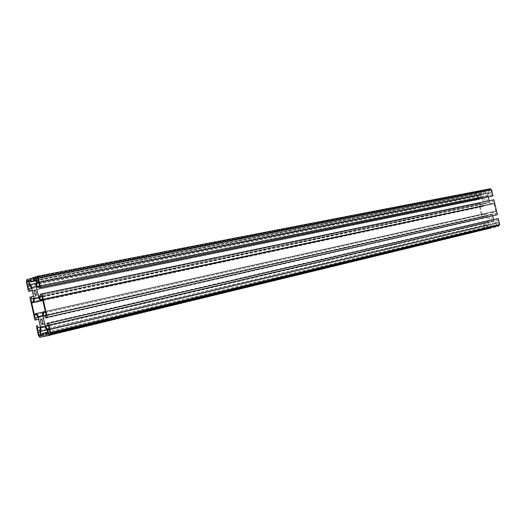 <?xml version="1.0" encoding="UTF-8"?>
<svg xmlns="http://www.w3.org/2000/svg" width="526" height="526" viewBox="0 0 526 526"><rect width="100%" height="100%" fill="white"/><g stroke="black" fill="none" stroke-linecap="round" stroke-linejoin="round"><path stroke-width="0.39" stroke-dasharray="2.63 1.97" d="M33.158 277.912L482.138 190.82L482.625 192.917L481.573 193.187L481.283 191.931L479.745 192.325L480.383 195.074L482.585 196.763L487.438 195.534L488.68 192.957L488.036 190.182L486.478 190.583L486.774 191.845L485.715 192.121L485.228 190.017L490.127 188.749M32.224 290.589L477.904 199.709L476.523 193.746L477.319 192.075L482.138 190.82M36.031 280.746L482.625 192.917M36.057 280.845L481.573 193.187M30.087 279.97L481.283 191.931M30.12 280.121L479.745 192.325M36.32 283.356L480.383 195.074M31.941 287.538L482.585 196.763M35.814 286.368L487.438 195.534M36.452 282.594L488.68 192.957M35.472 278.247L488.036 190.182M35.505 278.399L486.478 190.583M35.946 280.371L486.774 191.845M35.972 280.47L485.715 192.121M33.085 277.603L485.228 190.017M38.714 286.118L490.975 195.034L492.014 194.771L491.567 192.851L489.305 193.423L488.056 196.007L488.279 196.954M491.284 196.349L490.975 195.034M39.542 285.868L492.014 194.771M38.865 282.85L491.567 192.851M38.904 283.041L489.305 193.423M38.845 286.69L488.056 196.007M40.956 296.079L489.45 202.01L491.685 203.726L493.96 203.174L493.513 201.248L492.474 201.504L492.172 200.189L493.901 199.762M489.154 200.754L489.45 202.01M40.68 299.55L491.685 203.726M42.514 299.057L493.96 203.174M41.83 296.033L493.513 201.248M41.843 296.085L492.474 201.504M40.535 294.205L492.172 200.189M45.335 315.541L496.36 213.549L495.913 211.623L493.638 212.156L492.389 214.7L492.638 215.785M495.63 215.101L495.321 213.786M46.183 315.344L496.36 213.549M45.499 312.319L495.913 211.623M45.506 312.352L493.638 212.156M45.42 315.909L492.389 214.7M47.537 325.305L493.782 220.71L496.025 222.459L498.306 221.952L497.859 220.026L496.82 220.262L496.518 218.947M493.533 219.644L493.782 220.71M49.142 328.487L496.025 222.459M49.155 328.54L498.306 221.952M48.471 325.515L497.859 220.026M47.623 325.699L496.82 220.262M499.654 224.622L498.826 226.279L493.875 227.357L493.388 225.253L494.453 225.023L494.749 226.285L496.32 225.943L495.676 223.162L493.434 221.413L488.549 222.511L487.313 225.016L487.95 227.765L489.502 227.429L489.206 226.173L490.271 225.943L490.633 227.521M46.235 336.029L493.875 227.357M47.623 332.235L493.388 225.253M47.629 332.268L494.453 225.023M48.076 334.24L494.749 226.285M48.09 334.293L496.32 225.943M47.11 329.94L495.676 223.162M44.934 326.889L493.434 221.413M40.989 327.731L488.549 222.511M46.978 329.756L487.313 225.016M42.547 335.325L487.95 227.765M42.56 335.378L489.502 227.429M47.596 332.11L489.206 226.173M47.603 332.136L490.271 225.943M46.209 335.917L50.687 334.825M490.751 228.034L485.853 229.099L484.439 227.949L483.059 221.985L484.748 221.604L485.044 222.899L484.032 223.129L484.472 225.023L486.701 224.53L487.931 222.025L486.55 216.055L484.334 214.332L482.118 214.845L482.559 216.745L483.565 216.508L483.867 217.81L482.184 218.191L478.785 203.496L480.462 203.082L480.757 204.377L479.751 204.627L480.192 206.521L482.408 205.982L483.631 203.444L482.243 197.474L480.047 195.784L477.838 196.349L478.272 198.243L479.278 197.993L479.58 199.288L477.904 199.709M484.748 221.604L40.009 325.173L483.059 221.985M40.338 327.218L485.044 222.899M37.3 327.915L484.032 223.129M39.759 330.44L484.472 225.023M39.752 330.492L486.701 224.53M40.39 326.889L487.931 222.025M38.293 317.566L486.55 216.055M36.176 314.587L484.334 214.332M36.195 314.614L482.118 214.845M35.064 317.974L482.559 216.745M38.089 317.277L483.565 216.508M38.681 319.262L483.867 217.81M38.681 319.269L482.184 218.191M29.837 297.243L478.785 203.496M33.526 296.368L480.462 203.082M33.776 298.426L480.757 204.377M33.769 298.485L479.751 204.627M31.488 302.055L480.192 206.521M33.243 301.576L482.408 205.982M33.868 297.894L483.631 203.444M31.77 288.577L482.243 197.474M29.666 285.684L480.047 195.784M29.791 285.848L477.838 196.349M28.588 289.175L478.272 198.243M31.692 288.465L479.278 197.993M32.198 290.47L479.58 199.288M490.521 219.96C491.928 218.586 491.705 217.521 489.857 216.778C488.371 218.119 488.575 219.184 490.456 219.973L490.521 219.96M486.202 201.32C487.595 199.952 487.392 198.887 485.59 198.131C484.071 199.433 484.236 200.505 486.096 201.34L486.202 201.32M488.687 189.866L489.305 192.536L491.488 191.977L491.028 190.004L490.35 189.439L37.55 277.544M498.661 225.575L499.075 224.747L498.622 222.774L496.426 223.261L496.892 225.286M479.041 192.365L477.476 192.766L477.082 193.607L477.529 195.547L479.653 195.001L479.041 192.365L28.292 280.319M484.551 225.884L485.005 227.824L485.708 228.402L487.306 228.054L486.695 225.411L484.551 225.884L38.168 332.182M491.337 204.443L489.101 202.727L484.242 203.917L483.019 206.462L480.33 207.112L481.98 214.26L484.676 213.628L486.892 215.351L491.764 214.22L493.013 211.676L495.775 211.025L494.098 203.772L42.751 300.116M36.912 282.035L489.305 192.536M38.661 281.495L491.488 191.977M50.161 334.049L50.838 333.885M49.543 329.848L498.622 222.774M47.754 330.216L496.426 223.261M27.543 284.954L477.529 195.547M29.219 284.428L479.653 195.001M40.811 335.95L487.306 228.054M39.884 331.827L486.695 225.411M38.345 297.631L489.101 202.727M38.51 297.854L484.242 203.917M42.83 300.471L483.019 206.462M42.856 300.589L480.33 207.112M34.197 314.101L481.98 214.26M43.027 312.082L484.676 213.628M38.47 316.553L486.892 215.351M42.396 315.62L491.764 214.22M43.053 311.931L493.013 211.676M45.289 311.379L495.775 211.025M42.724 299.991L494.098 203.772M26.819 279.635L477.319 192.075M50.266 335.253L498.826 226.279M39.785 337.284L485.886 229.093M38.398 335.299L484.439 227.949M26.425 282.074L476.523 193.746M37.964 278.399L491.028 190.004M490.35 189.439L37.3 277.432L490.291 189.452M50.036 334.141L50.838 333.944M50.24 332.945L499.075 224.747M28.325 280.463L477.476 192.766M28.582 281.594L477.082 193.607M40.555 334.799L485.005 227.824M485.708 228.402L40.798 335.897L485.728 228.396M39.759 337.284L485.853 229.099M42.304 324.161L490.456 219.973M41.186 319.21L489.857 216.778M35.715 295.033L486.096 201.34M34.67 290.069L485.59 198.131"/><path stroke-width="0.79" d="M30.633 278.399L31.363 281.666L30.528 281.929L30.087 279.97L28.877 280.365L29.837 284.645L31.941 287.538L35.814 286.368L36.452 282.594L35.472 278.247L34.229 278.649L34.67 280.621L33.828 280.891L33.085 277.603L37.103 276.321L38.424 278.254L40.561 287.761L39.174 288.176L38.714 286.118L39.542 285.868L38.865 282.85L37.05 283.409L36.406 287.183L38.523 296.585L40.68 299.55L42.514 299.057L41.83 296.033L40.995 296.263L40.535 294.205L41.929 293.81L47.208 317.277L45.801 317.599L45.335 315.541L46.183 315.344L45.499 312.319L43.658 312.766L43.001 316.461L45.118 325.87L47.294 328.928L49.155 328.54L48.471 325.515L47.623 325.699L47.162 323.635L48.57 323.326L50.713 332.853L50.266 335.253L46.235 336.029L45.499 332.741L46.367 332.57L46.807 334.543L48.09 334.293L47.11 329.94L44.934 326.889L40.989 327.731L40.344 331.334L41.311 335.627L42.56 335.378L42.119 333.418L42.974 333.247L43.711 336.522L39.785 337.284L38.398 335.299L36.307 326.015L37.655 325.719L38.115 327.737L37.3 327.915L37.964 330.867L39.752 330.492L40.39 326.889L38.293 317.566L36.176 314.587L34.4 315.021L35.064 317.974L35.873 317.783L36.327 319.801L34.979 320.11L29.837 297.243L31.165 296.861L31.619 298.88L30.824 299.103L31.488 302.055L33.243 301.576L33.868 297.894L31.77 288.577L29.666 285.684L27.924 286.223L28.588 289.175L29.384 288.932L29.837 290.95L28.509 291.345L26.425 282.074L26.819 279.635L33.158 277.912M31.363 281.666L36.031 280.746M30.528 281.929L36.057 280.845M28.877 280.365L30.12 280.121M29.837 284.645L36.32 283.356M34.229 278.649L35.505 278.399M34.67 280.621L35.946 280.371M33.828 280.891L35.972 280.47M490.252 188.722L37.103 276.321L490.252 188.722L491.6 189.853L493.007 195.915L39.174 288.176M40.561 287.761L493.007 195.915M37.05 283.409L38.904 283.041M36.406 287.183L38.845 286.69M38.523 296.585L40.956 296.079M488.279 196.954L489.154 200.754M40.995 296.263L41.843 296.085M41.929 293.81L493.901 199.762L497.359 214.707L45.801 317.599M47.208 317.277L497.359 214.707M43.658 312.766L45.506 312.352M43.001 316.461L45.42 315.909M45.118 325.87L47.537 325.305M492.638 215.785L493.533 219.644M47.294 328.928L49.142 328.487M47.162 323.635L498.253 218.56L499.654 224.622L50.713 332.853M48.57 323.326L498.253 218.56M45.499 332.741L47.623 332.235M46.367 332.57L47.629 332.268M46.807 334.543L48.076 334.24M40.344 331.334L46.978 329.756M41.311 335.627L42.547 335.325M42.119 333.418L47.596 332.11M42.974 333.247L47.603 332.136M43.711 336.522L46.209 335.917M50.687 334.825L490.751 228.034L490.633 227.521M36.307 326.015L37.655 325.719M38.115 327.737L40.338 327.218M37.964 330.867L39.759 330.44M34.4 315.021L36.195 314.614M35.873 317.783L38.089 317.277M36.327 319.801L38.681 319.262M34.979 320.11L38.681 319.269M31.165 296.861L33.526 296.368M31.619 298.88L33.776 298.426M30.824 299.103L33.769 298.485M27.924 286.223L29.791 285.848M29.384 288.932L31.692 288.465M29.837 290.95L32.198 290.47M28.509 291.345L32.224 290.589M496.892 225.286L497.044 225.93L498.661 225.575L50.838 333.944M42.244 324.18C43.217 322.313 42.862 320.656 41.186 319.21C40.154 321.011 40.489 322.668 42.198 324.187L42.244 324.18M35.689 295.04C36.642 293.153 36.301 291.496 34.67 290.069C33.605 291.838 33.914 293.495 35.604 295.053L35.689 295.04M35.972 277.853L36.912 282.035L38.661 281.495L37.3 277.432L35.972 277.853L37.55 277.544M48.701 334.404L50.016 334.148L50.24 332.945L49.543 329.848L47.754 330.216L48.701 334.404L50.161 334.049M28.292 280.319L27.063 280.713L26.865 281.929L27.543 284.954L29.219 284.428L28.292 280.319M38.168 332.182L39.529 336.199L40.811 335.95L39.884 331.827L38.168 332.182M40.502 300.596L38.345 297.631L34.46 298.709L33.835 302.397L31.692 302.976L34.197 314.101L36.347 313.575L38.47 316.553L42.396 315.62L43.053 311.931L45.289 311.379L42.724 299.991L40.502 300.596L42.751 300.116M50.838 333.885L497.044 225.93M34.46 298.709L38.51 297.854M33.835 302.397L42.83 300.471M31.692 302.976L42.856 300.589M36.347 313.575L43.027 312.082M38.424 278.254L491.6 189.853M27.063 280.713L28.325 280.463M26.865 281.929L28.582 281.594M38.852 335.207L40.555 334.799"/></g></svg>
